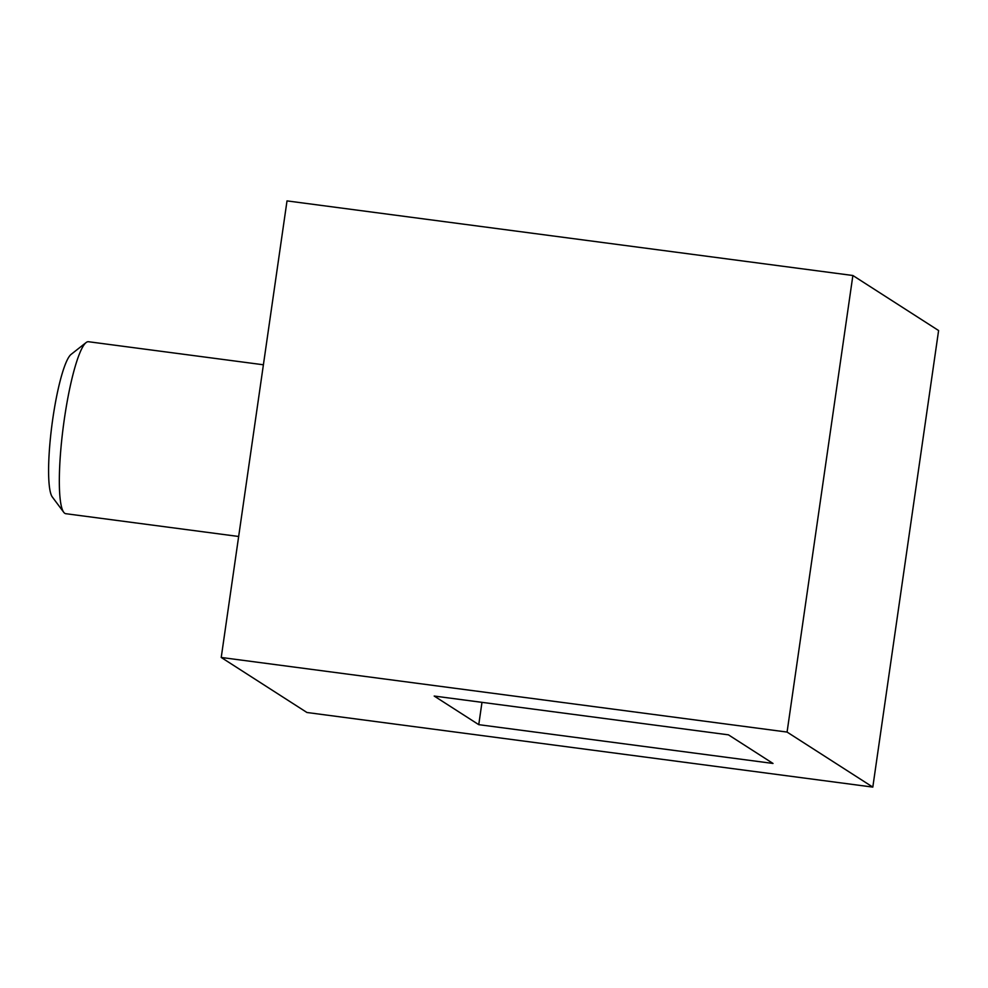 <?xml version="1.0" encoding="UTF-8"?>
<svg xmlns="http://www.w3.org/2000/svg" width="988" height="988" viewBox="0 0 988 988"><rect width="100%" height="100%" fill="white"/><g stroke="black" fill="none" stroke-linecap="round" stroke-linejoin="round"><path stroke-width="1.48" d="M478.76 724.661L773.011 763.452L728.44 734.837L434.189 696.046L478.76 724.661L481.983 702.345M852.879 275.504L287.014 200.897L221.226 657.465L306.947 712.496L872.812 787.103L938.6 330.535L852.879 275.504L787.078 732.071L221.226 657.465M787.078 732.071L872.812 787.103M263.401 364.782L88.475 341.725A86.734 13.869 97.5 0 0 86.104 342.564L71.087 354.396A72.853 11.646 97.5 0 0 54.068 410.465A72.853 11.646 97.5 0 0 49.4 486.639A72.853 11.646 97.5 0 0 52.29 496.952L63.726 512.266A86.734 13.869 97.5 0 0 65.801 513.698L238.651 536.484M86.104 342.564A86.734 13.869 97.5 0 0 65.85 409.316A86.734 13.869 97.5 0 0 60.28 499.99A86.734 13.869 97.5 0 0 63.726 512.266"/></g></svg>
